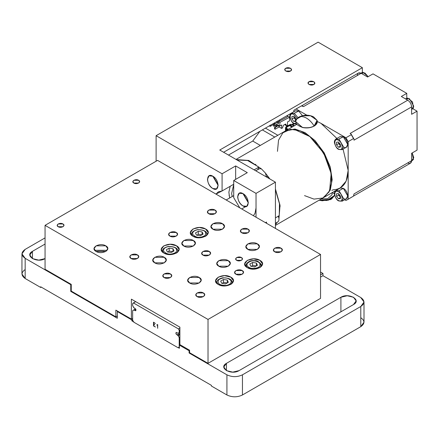 <?xml version="1.0" encoding="UTF-8"?>
<svg xmlns="http://www.w3.org/2000/svg" width="439" height="439" viewBox="0 0 439 439"><rect width="100%" height="100%" fill="white"/><g stroke="black" fill="none" stroke-linecap="round" stroke-linejoin="round"><path stroke-width="0.66" d="M274.781 137.078L262.363 129.906L274.781 137.078M265.447 128.122L277.865 135.294L265.447 128.122M287.293 116.955L278.573 121.57L279.928 122.355L289.619 117.224L287.293 115.885L289.619 117.224L279.928 122.355L278.573 121.57L278.496 123.628L275.868 122.108L278.496 123.628L278.573 121.57L287.293 116.955L287.298 115.512L287.293 116.955M279.616 119.946L279.539 121.06L279.616 119.946M277.228 121.318L278.551 122.086L277.228 121.318M274.452 122.925L279.797 126.009L279.928 122.355L279.797 126.009L281.739 124.983L281.618 128.413L282.453 127.974L283.539 125.153L285.668 124.023L286.596 125.779L287.43 125.334L287.55 121.91L289.493 120.884L289.619 117.224L289.493 120.884L287.55 121.91L287.43 125.334L286.596 125.779L284.571 124.605L286.596 125.779L285.668 124.023L283.539 125.153L282.453 127.974L281.618 128.413L281.739 124.983L279.797 126.009L274.452 122.925M276.279 121.866L278.513 123.156L276.279 121.866M269.848 126.048L269.557 125.752L269.848 126.048M284.779 124.495L286.607 125.549L284.779 124.495M274.776 128.89L274.485 128.709L274.809 127.189L278.326 124.972L275.994 126.322L276.477 126.602L275.291 127.469L274.968 128.989L275.258 129.17L279.402 126.778L275.258 129.17L274.968 128.989L275.291 127.469L278.809 125.252L276.477 126.602L275.994 126.322L275.73 126.657L276.219 126.937L275.73 126.657L274.809 127.189L275.291 127.469L274.809 127.189L274.518 127.683L275.006 127.963L274.518 127.683L274.776 128.89M278.754 126.761L278.809 125.252L278.754 126.761L281.618 128.413L278.754 126.761M275.774 125.192L275.286 124.906L275.774 125.192L275.193 125.697L274.029 126.311L273.546 126.031L274.029 126.311L274.068 125.291L273.585 125.011L274.068 125.291L274.194 124.906L273.706 124.627L274.666 123.052L273.706 124.627L273.546 126.031L273.706 124.627L274.194 124.906L275.154 123.332L274.194 124.906L274.029 126.311L275.774 125.192L276.29 125.34L276.34 124.012L276.29 125.34L276.993 125.741L275.697 125.071M273.848 123.271L274.057 124.05L273.848 123.271M276.082 125.45L275.807 125.345M270.078 125.115L270.331 126.328L273.941 124.237L270.331 126.328L269.557 125.867L270.04 126.147L270.078 125.115M270.331 126.328L270.04 126.147M275.258 129.17L274.968 128.989M309.04 81.72L308.052 83.097L309.04 84.475L313.814 84.475L314.801 83.097L313.814 81.72L309.04 81.72C311.986 79.871 317.018 82.773 313.814 84.475C310.867 86.324 305.835 83.421 309.04 81.72M285.762 68.281L284.774 69.658L285.762 71.036L290.53 71.036L291.518 69.658L290.53 68.281L285.762 68.281C288.703 66.426 293.74 69.335 290.53 71.036C287.583 72.885 282.551 69.982 285.762 68.281M259.932 131.305L252.738 141.062L260.305 145.43L252.738 141.062L259.932 131.305M228.478 155.066L252.738 141.062L228.478 155.066M362.351 72.347L362.351 67.694L219.747 150.028L275.429 182.174L275.429 228.423L275.429 182.174L256.03 193.374L233.718 180.495L233.718 197.687L239.815 207.861L233.718 197.687L233.718 180.495L256.03 193.374L256.03 217.223L256.03 193.374L275.429 182.174L219.747 150.028L362.351 67.694L362.351 72.347M223.627 152.267L293.856 111.72L223.627 152.267M318.116 42.16L362.351 67.694L318.116 42.16L156.114 135.689L318.116 42.16M156.114 161.228L156.114 135.689L156.114 161.228M320.541 272.065L322.961 273.459L322.961 275.697L360.787 297.538L322.961 275.697L322.961 273.459L320.541 274.852L322.961 273.459L320.541 272.065M215.977 194.098L222.079 190.965L222.079 173.773L156.114 135.689L222.079 173.773L235.655 165.931L247.3 172.653L233.718 180.495L247.3 172.653L235.655 165.931L222.079 173.773L222.079 190.965L233.718 184.248L222.079 190.965L218.293 191.859L215.977 194.098M212.805 176.198C219.687 179.831 219.687 192.831 212.805 188.518C205.929 184.885 205.929 171.885 212.805 176.198L209.035 175.825L207.471 179.277C207.812 183.189 209.59 186.268 212.805 188.518L216.581 188.891L218.145 185.439L212.805 176.198M242.986 193.621C249.868 197.254 249.868 210.254 242.986 205.94C236.105 202.308 236.105 189.313 242.986 193.621L239.217 193.248L237.653 196.699C237.993 200.612 239.771 203.691 242.986 205.94L246.762 206.314L248.32 202.862L242.986 193.621M266.506 222.046L265.447 222.661L266.506 222.046L266.577 223.314L266.506 222.046M235.655 179.37L235.655 165.931L235.655 179.37M228.867 192.255L230.179 186.29L228.867 192.255L229.657 197.973L228.867 192.255M256.03 207.932L254.993 213.338L253.391 215.697M213.316 176.522L218.117 184.835L213.316 176.522M243.497 193.945L248.298 202.258L243.497 193.945M338.672 142.296L339.643 144.799L340.615 146.006L338.48 147.235L336.537 144.826L336.537 142.236L338.48 142.066L340.417 144.475L340.417 147.065L338.48 147.235L340.417 147.065L340.417 144.475L338.48 142.066L336.537 142.236L336.537 144.826L338.48 147.235L340.615 146.006L339.643 144.799L338.672 142.296L338.672 143.591L339.643 144.799L338.672 143.591L336.537 144.826L338.672 143.591L338.672 142.296M334.721 141.781L336 138.954C334.578 140.107 334.095 141.528 334.562 143.207C335.643 146.697 337.009 148.755 338.656 149.381L342.173 149.644L346.415 147.197L347.693 144.371L343.331 136.809L340.241 136.502L336 138.954L339.084 139.262L343.452 146.818L342.173 149.644L339.084 149.342M338.48 140.31C333.635 137.275 333.635 146.428 338.48 148.991C343.325 152.026 343.325 142.873 338.48 140.31M298.805 117.153C293.746 121.29 294.937 124.698 302.383 127.37C306.773 128.259 310.686 127.804 314.132 125.998L317.09 120.335L313.484 116.807C308.809 114.639 304.128 114.639 299.453 116.807L298.805 117.153C300.984 116.143 303.536 116.461 306.466 118.102C309.402 119.847 311.953 122.476 314.132 125.998C310.686 127.804 306.773 128.259 302.383 127.37L295.634 121.576L296.429 119.216L302.257 115.814L310.554 115.781L317.09 120.335L317.304 121.576L314.132 125.998M302.383 127.486C306.773 128.375 310.686 127.919 314.132 126.114C316.409 124.742 317.457 123.107 317.271 121.208C316.299 126.454 311.333 128.545 302.383 127.486L295.634 121.63L302.383 127.486M317.304 121.521L321.019 123.37L317.304 121.521M299.195 107.193L296.1 108.982L307.305 115.452L296.1 108.982L293.856 110.277L293.856 111.758L293.856 110.277L301.434 105.903L302.641 106.04L303.558 106.567L301.434 105.903L294.953 109.585M293.856 123.513L293.856 126.059L293.856 123.513M294.355 113.185L298.707 111.051L302.466 115.693L298.707 111.051L295.623 110.743L291.375 113.191L294.465 113.498L298.015 117.663M296.709 124.413L285.811 130.707L295.013 129.039L305.012 132.611L315.01 140.584L324.218 152.882L330.265 167.007L332.175 179.655L330.265 190.098L324.218 197.237L330.205 190.235L332.175 179.655L330.265 167.007L324.218 152.882L315.01 140.584L305.012 132.611L294.865 129.022L285.569 130.849M324.218 197.237L340.225 187.996L346.179 181.071L348.176 170.414L343.062 149.134L348.176 170.414C347.721 182.75 342.716 189.214 333.152 189.796L331.84 190.372M336.889 138.439L321.019 123.37L336.889 138.439M321.255 198.949L327.757 198.653L332.087 194.68L332.087 192.694L332.087 194.68L327.757 198.653L321.255 198.949M331.593 199.032L322.325 200.793L319.082 200.2L330.375 199.635L334.688 195.35L331.593 199.032M334.677 195.3L328.46 200.179L319.213 200.129L326.951 200.502L334.677 195.3M334.474 193.862L332.268 192.589L334.474 193.862M344.653 199.74L345.937 200.48L348.176 199.185L348.176 141.638L353.516 138.554L353.999 139.114L353.999 140.173L353.999 139.114L351.271 134.674L353.516 138.554L348.176 141.638L345.937 137.758L348.176 141.638L348.176 199.185L345.937 200.48L344.653 199.74M338.963 190.718L343.331 188.331C348.956 191.305 348.956 201.94 343.331 198.412M277.47 151.362L278.54 140.14L282.903 132.792L290.563 129.291L300.232 130.806L309.83 136.551L318.763 145.759L326.342 158.166L330.797 171.446L331.56 182.931L328.943 192.084L322.769 198.022L313.973 199.108L304.529 195.613M279.78 206.731L280.137 206.357M255.871 164.323L255.366 164.444M233.718 184.539L231.638 193.473L232.171 196.524L231.638 193.473L233.718 184.539M277.305 222.167C278.551 221.684 279.105 220.466 278.957 218.512L278.271 215.972L278.957 218.512C279.105 220.466 278.551 221.684 277.305 222.167M258.379 169.366L259.625 168.647L261.485 168.927L248.699 160.438L236.319 159.593L248.699 160.438L261.485 168.927L265.474 173.136L266.391 176.829L265.474 173.136L261.485 168.927L259.625 168.647L255.685 170.776M256.222 171.084L259.345 172.889M229.076 195.13L229.806 197.89M266.281 176.89L267.505 176.187L269.261 178.613L267.505 176.187L266.281 176.89M257.726 169.701L258.9 167.105L254.115 169.866L258.9 167.105L257.726 169.701M275.429 223.714L275.429 223.303L275.429 223.714M279.242 215.692L275.429 217.898L279.242 215.692L279.467 203.773L275.429 189.758L279.467 203.773L279.242 215.692M275.429 225.405L323.735 197.517L329.623 190.74L331.165 173.515L323.735 153.162L309.83 136.551L294.135 129.275L285.323 130.987L236.045 159.434M265.474 173.136L269.919 178.991L265.474 173.136M275.429 188.929L280.038 205.304L278.957 218.512L280.038 205.304L275.429 188.929M277.256 222.249L275.429 224.702L277.256 222.249M236.972 159.972L247.634 160.526L258.9 167.105L247.634 160.526L236.972 159.972M245.511 206.665L241.768 208.986M353.538 196.057L410.481 163.182L411.617 160.669L353.999 193.934L353.516 196.107L351.271 197.402M350.119 133.451L351.035 133.977L351.271 134.674L345.937 137.758L321.019 123.37L345.937 137.758L351.271 134.674L351.035 133.977L350.119 133.451L407.738 100.185L350.119 133.451M331.796 179.578L332.175 179.502M353.845 138.817L351.211 134.263L353.845 138.817M347.084 199.877L353.516 196.107L348.176 199.185L353.516 196.107L353.999 193.934L411.617 160.669L411.617 153.277L417.05 150.138L417.05 111.16L417.05 150.138L411.617 153.277L411.617 160.669C411.37 163.226 410.075 163.972 407.738 162.907M338.979 138.943L343.331 136.809C348.956 139.783 348.956 150.418 343.331 146.889M361.023 73.214L364.793 72.896L368.151 76.666L363.119 72.314L360.809 73.11M411.601 161.086L413.445 159.478L412.194 152.942L413.774 157.744L411.617 160.844M411.617 109.552L413.445 107.956L412.495 101.914L407.738 98.078L405.444 98.857M405.647 98.973L409.411 98.66L413.774 106.216L411.617 109.322M357.297 75.541C357.544 72.984 358.839 72.237 361.176 73.302L367.58 77.001L373.013 73.862L406.766 93.353L406.766 98.16L406.766 93.353L373.013 73.862L367.58 77.001L361.176 73.302L303.558 106.567L361.176 73.302L358.433 73.028L301.489 105.909M412.885 108.757L417.05 111.16L411.617 114.299L411.617 106.902L353.999 140.173L411.617 106.902C411.37 104.059 410.075 101.821 407.738 100.185L401.334 96.487L406.766 93.353L401.334 96.487L407.738 100.185C410.075 101.821 411.37 104.059 411.617 106.902L411.617 114.299L417.05 111.16L412.885 108.757M295.798 120.484L295.798 118.717L293.856 116.302L291.919 116.478L291.919 119.062L294.053 117.828L294.053 116.538L294.053 117.828L291.919 119.062L293.856 121.477L295.99 120.242L294.053 117.828L295.024 119.035L294.053 116.538L295.024 119.035L295.99 120.242L293.856 121.477L295.798 121.301L293.856 121.477L291.919 119.062L291.919 116.478L293.856 116.302L295.798 118.717L295.798 120.484M297.06 118.47L293.856 114.546C289.01 111.511 289.01 120.67 293.856 123.227L296.177 123.644M295.99 119.896L295.024 119.035L295.99 119.896M290.097 116.017L291.375 113.191C289.959 114.349 289.477 115.764 289.938 117.443C291.024 120.939 292.385 122.997 294.037 123.622L296.561 124.221M296.523 124.171L294.465 123.578M340.417 198.587L340.417 196.003L338.48 193.588L336.537 193.758L336.537 196.348L338.672 195.114L338.672 193.824L338.672 195.114L336.537 196.348L338.48 198.763L340.615 197.528L338.672 195.114L339.643 196.321L338.672 193.824L339.643 196.321L340.615 197.528L338.48 198.763L340.417 198.587L338.48 198.763L336.537 196.348L336.537 193.758L338.48 193.588L340.417 196.003L340.417 198.587M338.48 191.832C333.635 188.797 333.635 197.956 338.48 200.513C343.325 203.553 343.325 194.395 338.48 191.832M340.615 197.182L339.643 196.321L340.615 197.182M334.721 193.303L336 190.477C334.578 191.634 334.095 193.05 334.562 194.729C335.643 198.219 337.009 200.283 338.656 200.908L342.173 201.172L346.415 198.719L347.693 195.893L343.331 188.331L340.241 188.029L336 190.477L339.084 190.784L343.452 198.346L342.173 201.172L339.084 200.864M197.55 229.773C193.747 230.618 192.161 232.204 192.798 234.525C196.195 237.949 200.299 238.262 205.112 235.463C206.901 231.655 204.382 229.762 197.55 229.773M200.316 235.732L196.491 235.139L195.465 232.933L198.263 231.315L202.088 231.907L203.114 234.113L200.316 235.732L203.114 234.113L202.088 231.907L202.088 234.821L202.088 231.907L198.263 231.315L195.465 232.933L196.491 235.139L200.316 235.732M204.623 231.117L206.577 233.065L206.835 234.196L206.297 235.809M192.282 235.809L191.744 234.196C191.409 232.346 193.303 230.826 197.424 229.635C203.691 229.734 206.829 231.254 206.835 234.196L206.835 235.37M198.263 234.228L198.263 231.315L198.263 234.228L202.088 234.821L198.263 234.228L196.979 235.216L198.263 234.228M226.25 285.432C230.052 284.593 231.638 283.007 231.002 280.68C227.605 277.261 223.5 276.949 218.688 279.747C216.899 283.55 219.418 285.449 226.25 285.432M223.484 279.478L227.309 280.071L228.335 282.277L225.536 283.896L221.711 283.303L220.685 281.092L223.484 279.478L220.685 281.092L221.711 283.303L225.536 283.896L228.335 282.277L227.309 280.071L223.484 279.478L223.484 282.392L223.484 279.478M217.503 283.973L216.965 282.359L216.965 283.534M229.844 279.275L231.797 281.229L232.055 282.359L231.518 283.973M222.2 283.38L223.484 282.392L227.309 282.979L227.309 280.071L227.309 282.979L223.484 282.392L222.2 283.38M168.45 246.575C164.647 247.42 163.061 249.006 163.698 251.327C167.094 254.752 171.199 255.064 176.012 252.266C177.8 248.458 175.282 246.564 168.45 246.575M171.215 252.535L167.391 251.942L166.365 249.731L169.163 248.117L172.988 248.71L174.014 250.916L171.215 252.535L174.014 250.916L172.988 248.71L172.988 251.618L172.988 248.71L169.163 248.117L166.365 249.731L167.391 251.942L171.215 252.535M175.523 247.914L177.477 249.868L177.735 250.998L177.197 252.612M163.182 252.612L162.644 250.998C162.309 249.143 164.202 247.623 168.324 246.433C174.59 246.537 177.729 248.057 177.735 250.998L177.735 252.173M169.163 251.026L169.163 248.117L169.163 251.026L172.988 251.618L169.163 251.026L167.879 252.019L169.163 251.026M106.578 250.878L105.772 250.318L96.07 250.318L95.263 250.878L96.07 250.318L105.772 250.318L106.578 250.878M97.014 251.893L97.776 251.3L104.065 251.3L104.828 251.893L104.065 251.3L97.776 251.3L97.014 251.893M96.07 251.437L105.772 251.437L107.78 248.639L105.772 245.84L96.07 245.84L94.061 248.639L96.07 251.437C89.551 247.98 99.779 242.076 105.772 245.84C112.291 249.297 102.057 255.202 96.07 251.437M133.851 183.041L138.625 183.041L139.613 181.664L138.625 180.286L133.851 180.286L132.863 181.664L133.851 183.041C130.646 181.34 135.678 178.437 138.625 180.286C141.83 181.987 136.798 184.89 133.851 183.041M236.676 260.327L241.445 260.327L242.432 258.95L241.445 257.572L236.676 257.572L235.688 258.95L236.676 260.327C233.466 258.626 238.503 255.717 241.445 257.572C244.655 259.273 239.617 262.176 236.676 260.327M58.195 226.722L62.964 226.722L63.951 225.344L62.964 223.967L58.195 223.967L57.202 225.344L58.195 226.722C54.985 225.026 60.017 222.118 62.964 223.967C66.168 225.668 61.136 228.576 58.195 226.722M117.317 316.02L115.869 316.854L71.25 291.095L115.869 316.854L115.869 310.137L131.387 319.098L132.644 318.374L131.387 319.098L131.387 299.157L131.387 319.098L115.869 310.137L115.869 316.854L117.317 316.02M157.579 160.383L320.541 254.466L320.541 298.377L208.02 363.338L208.02 319.433L45.058 225.344L45.058 269.255L71.25 284.373L71.25 291.095L71.25 284.373L45.058 269.255L45.058 225.344L157.579 160.383L45.058 225.344L208.02 319.433L208.02 363.338L189.588 352.698L189.588 350.234L179.891 344.631L179.891 327.159L131.387 299.157L179.891 327.159L179.891 344.631L189.588 350.234L189.588 352.698L208.02 363.338L320.541 298.377L320.541 254.466L208.02 319.433L320.541 254.466L157.579 160.383M218.77 266.182L228.307 266.182L230.283 263.427L228.307 260.673L218.77 260.673L216.795 263.427L218.77 266.182C212.361 262.785 222.419 256.974 228.307 260.673C234.722 264.075 224.658 269.886 218.77 266.182M154.748 262.824L164.29 262.824L166.266 260.069L164.29 257.314L154.748 257.314L152.772 260.069L154.748 262.824C148.338 259.422 158.402 253.61 164.29 257.314C170.7 260.717 160.636 266.522 154.748 262.824M212.948 229.218L222.491 229.218L224.466 226.469L222.491 223.714L212.948 223.714L210.972 226.469L212.948 229.218C206.539 225.822 216.603 220.01 222.491 223.714C228.9 227.111 218.836 232.922 212.948 229.218M183.848 246.021L193.39 246.021L195.366 243.266L193.39 240.512L183.848 240.512L181.872 243.266L183.848 246.021C177.438 242.619 187.502 236.813 193.39 240.512C199.8 243.914 189.736 249.725 183.848 246.021M189.67 282.985L199.207 282.985L201.183 280.23L199.207 277.475L189.67 277.475L187.694 280.23L189.67 282.985C183.255 279.583 193.319 273.771 199.207 277.475C205.622 280.878 195.558 286.683 189.67 282.985M247.87 249.379L257.408 249.379L259.383 246.63L257.408 243.875L247.87 243.875L245.895 246.63L247.87 249.379C241.461 245.983 251.52 240.171 257.408 243.875C263.823 247.272 253.758 253.083 247.87 249.379M235.913 274.205L242.207 274.205L243.508 272.389L242.207 270.572L235.913 270.572L234.613 272.389L235.913 274.205C231.688 271.966 238.322 268.13 242.207 270.572C246.433 272.817 239.798 276.647 235.913 274.205M164.137 277.563L170.425 277.563L171.726 275.747L170.425 273.936L164.137 273.936L162.831 275.747L164.137 277.563C159.906 275.324 166.54 271.494 170.425 273.936C174.651 276.175 168.016 280.005 164.137 277.563M241.735 232.763L248.024 232.763L249.33 230.947L248.024 229.131L241.735 229.131L240.435 230.947L241.735 232.763C237.51 230.519 244.144 226.689 248.024 229.131C252.255 231.375 245.62 235.205 241.735 232.763M169.953 236.122L176.242 236.122L177.548 234.305L176.242 232.489L169.953 232.489L168.653 234.305L169.953 236.122C165.728 233.883 172.362 230.052 176.242 232.489C180.473 234.733 173.839 238.564 169.953 236.122M208.755 213.722L215.044 213.722L216.345 211.905L215.044 210.089L208.755 210.089L207.455 211.905L208.755 213.722C204.525 211.477 211.164 207.647 215.044 210.089C219.275 212.333 212.635 216.164 208.755 213.722M131.151 258.522L137.445 258.522L138.746 256.711L137.445 254.894L131.151 254.894L129.851 256.711L131.151 258.522C126.926 256.283 133.56 252.452 137.445 254.894C141.671 257.133 135.036 260.964 131.151 258.522M202.988 255.108L209.277 255.108L210.583 253.292L209.277 251.476L202.988 251.476L201.688 253.292L202.988 255.108C198.763 252.864 205.397 249.034 209.277 251.476C213.508 253.72 206.873 257.55 202.988 255.108M274.715 251.805L281.004 251.805L282.31 249.989L281.004 248.172L274.715 248.172L273.415 249.989L274.715 251.805C270.49 249.561 277.124 245.73 281.004 248.172C285.235 250.411 278.6 254.247 274.715 251.805M197.116 296.605L203.405 296.605L204.706 294.788L203.405 292.972L197.116 292.972L195.81 294.788L197.116 296.605C192.886 294.366 199.52 290.536 203.405 292.972C207.631 295.217 200.996 299.047 197.116 296.605M247.305 267.631L253.61 269.134L259.915 267.631L262.527 263.987L259.915 260.349L253.61 258.84L247.305 260.349L244.693 263.987L247.305 267.631C238.827 263.137 252.129 255.454 259.915 260.349C268.394 264.843 255.092 272.52 247.305 267.631M163.884 253.067L170.189 254.576L176.494 253.067L179.107 249.429L176.494 245.785L170.189 244.282L163.884 245.785L161.272 249.429L163.884 253.067C155.406 248.573 168.708 240.896 176.494 245.785C184.973 250.279 171.671 257.962 163.884 253.067M192.984 236.27L199.29 237.773L205.595 236.27L208.207 232.626L205.595 228.988L199.29 227.479L192.984 228.988L190.372 232.626L192.984 236.27C184.506 231.776 197.808 224.093 205.595 228.988C214.073 233.482 200.771 241.159 192.984 236.27M218.205 284.428L224.51 285.937L230.815 284.428L233.427 280.79L230.815 277.152L224.51 275.643L218.205 277.152L215.593 280.79L218.205 284.428C209.727 279.934 223.028 272.257 230.815 277.152C239.293 281.646 225.992 289.323 218.205 284.428M132.644 310.708L132.644 320.163L132.644 310.708L135.618 308.99L133.922 309.967L134.74 310.444L135.964 309.736L134.74 310.444L135.607 310.785L136.008 310.11L135.607 308.974L133.922 307.838L132.644 305.626L132.644 303.563L135.656 301.626L133.418 302.915L178.426 328.899L179.205 330.441L179.205 332.51L177.927 333.245L176.237 332.427L175.836 333.102L176.237 334.244L177.927 335.374L179.205 337.591L179.205 347.046L179.397 345.142L180.083 344.747L179.397 345.142L189.099 350.745L189.099 352.983L189.588 352.698L189.099 352.983L226.925 374.824C232.099 377.244 237.274 377.244 242.449 374.824L360.787 306.499C364.974 303.514 364.974 300.528 360.787 297.538L364.002 302.021L360.787 306.499L360.787 326.66L364.002 322.182L364.002 302.021M132.803 310.488L133.922 309.967L132.803 310.488M133.703 309.95L135.541 308.886L133.769 309.929M179.891 337.19L179.205 337.591L179.891 337.19M179.891 336.697L179.046 337.185L179.891 336.697M179.891 334.737L178.196 335.714L179.891 334.737M179.891 334.238L177.927 335.374L179.891 334.238M179.891 333.294L177.104 334.902L179.891 333.294M178.196 333.217L179.046 332.729L178.196 333.217M179.891 332.109L179.046 332.729L179.891 332.109M179.161 332.658L179.891 332.241M179.891 330.046L179.205 330.441L179.891 330.046M179.891 328.059L178.426 328.899L179.891 328.059M21.95 253.857L25.166 249.379C20.979 252.365 20.979 255.35 25.166 258.335L25.166 278.502L25.166 258.335L21.95 253.857L21.95 274.018L25.166 278.502L40.684 287.457L40.684 286.788L211.406 385.354L211.406 386.024L226.925 394.985L226.925 374.824L189.099 352.983L189.099 350.745L189.588 350.459L189.099 350.745L179.397 345.142L179.397 348.281L178.234 347.606L179.397 348.281L179.397 346.936L178.036 347.721L133.807 322.182L178.036 347.721L179.205 347.046L179.205 337.591L178.196 335.714L177.104 334.902C175.496 333.261 175.496 332.553 177.104 332.773L177.927 333.245M153.716 322.544L155.379 323.505L153.502 322.171L153.502 325.903L153.507 322.171L153.502 325.903L155.379 326.989L153.716 325.782L153.716 324.284L154.621 324.811L153.716 324.037L153.716 322.544L153.716 324.037L154.621 324.558L153.716 324.284L153.716 325.782L155.379 326.989L153.502 325.903L155.384 326.984L153.507 325.903L153.502 322.171L155.379 323.505L153.716 322.544M154.627 324.805L153.721 324.284L154.627 324.805M155.384 323.499L153.721 322.544L155.384 323.499M156.86 325.085L157.469 324.942L157.678 328.317L157.678 324.586L156.86 324.827L157.678 324.586L157.683 328.317L157.464 324.948L156.86 325.085M179.205 332.51L179.205 330.441L178.426 328.899L133.418 302.915L132.644 303.563L132.644 305.626L133.648 307.503L134.74 308.31C136.348 309.95 136.348 310.664 134.74 310.444L133.922 309.967M132.644 320.163L133.807 322.182L132.644 320.163M132.737 320.333L131.865 320.838L133.999 322.067L131.865 320.838L132.737 320.333M132.644 319.493L131.865 319.943L131.865 320.838L131.865 319.943L132.644 319.493M117.811 311.256L117.317 311.542L131.865 319.943L117.317 311.542L117.317 318.259L70.756 291.381L70.756 284.659L71.25 284.373L70.756 284.659L25.166 258.335L70.756 284.659L70.756 291.381L71.25 291.095L70.756 291.381L117.317 318.259L117.317 311.542L117.811 311.256M320.541 277.097L322.961 275.697L320.541 277.097M226.442 363.344L340.905 297.258C348.687 292.363 361.988 300.046 353.516 304.54L239.052 370.626C231.271 375.521 217.963 367.838 226.442 363.344L223.83 366.982L226.442 370.626L232.747 372.129L239.052 370.626L353.516 304.54L356.128 300.902L353.516 297.258L347.211 295.754L340.905 297.258L340.905 311.822L340.905 297.258L226.442 363.344L226.442 370.626L226.442 363.344M45.058 237.894L25.166 249.379L45.058 237.894M32.442 251.338L45.058 244.051L32.442 251.338L29.83 254.977L32.442 258.615L38.747 260.124L45.047 258.615C37.266 263.51 23.964 255.833 32.442 251.338L32.442 258.615L32.442 251.338M360.787 317.699C364.974 320.689 364.974 323.675 360.787 326.66L242.449 394.985C237.274 397.405 232.099 397.405 226.925 394.985C232.099 397.405 237.274 397.405 242.449 394.985L242.449 374.824C237.274 377.244 232.099 377.244 226.925 374.824L226.925 394.985L211.406 386.024L211.406 385.354L40.684 286.788L40.684 287.457L41.266 287.122L40.684 287.457L25.166 278.502C20.979 275.511 20.979 272.526 25.166 269.541M242.449 374.824L242.449 394.985L360.787 326.66L360.787 306.499L242.449 374.824M247.119 263.658C246.482 265.979 248.068 267.565 251.871 268.41C258.703 268.421 261.221 266.528 259.433 262.72C254.62 259.921 250.515 260.234 247.119 263.658M257.435 265.255L254.636 266.868L250.812 266.275L249.786 264.069L252.584 262.451L256.409 263.043L257.435 265.255L256.409 263.043L256.409 265.957L256.409 263.043L252.584 262.451L252.584 265.365L256.409 265.957L252.584 265.365L252.584 262.451L249.786 264.069L250.812 266.275L254.636 266.868L257.435 265.255M258.944 262.253L261.156 265.332L260.195 267.461M247.025 267.461L246.065 265.332L246.323 264.207M251.3 266.352L252.584 265.365L251.3 266.352M287.803 129.554L286.376 128.737M290.206 124.764L291.079 125.269L290.497 124.934L288.538 125.724L290.206 124.764M286.941 127.321L285.487 128.161L285.679 127.436L287.282 126.509L287.572 126.734M287.282 126.564L288.538 125.724M285.778 127.996L287.572 126.679M288.829 125.894L288.445 125.894M287.035 127.041L289.559 125.587L292.116 127.063M287.243 129.231L287.869 129.878M287.018 129.384L286.239 129.829L286.782 130.142M288.236 129.302L286.239 128.15L286.239 129.829L285.657 130.169L286.201 130.482M286.612 127.134L286.173 126.542L286.173 127.151M286.173 126.542L290.684 124.221L286.415 126.684M285.91 130.646L285.487 130.405L285.487 128.161L286.239 128.15M290.492 124.89L290.684 124.221L290.684 124.764M285.657 128.265L285.657 130.169M290.975 126.75L291.529 126.432L291.715 126.964M293.856 125.96L291.573 124.638L290.02 125.982M291.266 126.92L291.82 126.602M293.856 125.488L291.781 124.292L293.12 123.968L293.856 124.391M291.781 124.292L291.573 124.638M285.778 127.936L285.487 127.771M285.97 127.601L285.679 127.436M292.78 126.679L290.404 125.307M232.055 283.534L232.055 282.359C232.05 279.418 228.911 277.898 222.644 277.794C218.523 278.984 216.63 280.51 216.965 282.359M261.156 266.731L261.156 265.332C262.429 265.617 258.313 259.943 254.516 260.662C251.13 260.239 248.414 261.348 246.372 263.982L246.065 266.731M275.884 125.466L275.401 125.186M269.639 126.07L270.122 126.35M274.567 128.912L275.05 129.192M330.946 199.377L319.032 200.233M275.429 223.303L277.711 221.986M233.718 195.629L226.173 199.986M191.744 235.37L191.744 234.196M162.644 252.173L162.644 250.998M179.112 332.707L178.146 333.267M290.909 124.895L290.618 124.725"/></g></svg>
